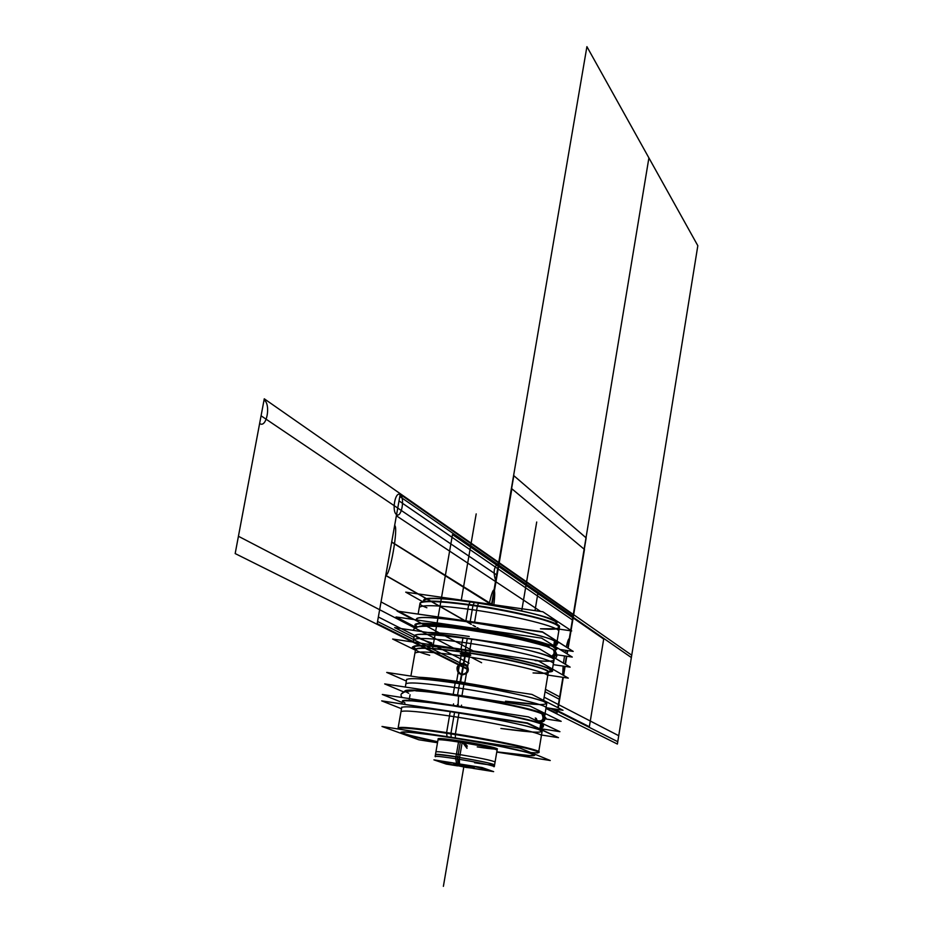 <?xml version="1.0" encoding="UTF-8"?>
<svg xmlns="http://www.w3.org/2000/svg" width="933" height="933" viewBox="0 0 933 933"><rect width="100%" height="100%" fill="white"/><g stroke="black" fill="none" stroke-linecap="round" stroke-linejoin="round"><path stroke-width="1.4" d="M422.427 601.563L405.715 592.14L542.854 611.756L571.696 630.941L559.124 629.122M424.503 601.33C411.605 589.166 572.081 616.596 555.87 623.792C563.789 620.55 518.456 608.409 474.465 602.275L473.124 605.05L474.465 602.275C518.456 608.409 563.789 620.55 555.87 623.792C563.789 620.55 518.456 608.409 474.465 602.275C443.665 598.111 426.894 597.47 424.177 600.351L425.623 599.336C432.189 597.715 448.47 598.694 474.465 602.275C516.777 608.864 543.776 615.279 555.473 621.53L556.5 622.964M470.465 601.54L468.821 604.444M468.553 604.934C507.47 610.112 552.768 620.702 558.552 625.821M558.389 625.588C552.756 620.678 510.969 610.707 472.973 605.365C539.017 614.544 587.988 632.247 540.44 628.807L555.846 628.737L540.44 628.807C587.988 632.247 539.017 614.544 472.973 605.365C516.019 611.395 561.771 623.057 559.45 627.163M559.497 626.824C561.911 622.556 512.45 610.217 468.704 604.432L468.646 604.759M468.623 604.934L465.847 621.04M559.485 626.929L558.739 631.384C561.06 627.349 515.284 615.733 472.226 609.692L473.019 605.132L472.226 609.692C439.42 605.225 421.763 604.502 419.267 607.546L420.048 603.103M418.171 613.797L420.06 603.01C423.092 599.791 442.207 600.689 477.428 605.68L474.57 622.299M420.013 603.324C422.509 600.234 440.166 600.91 472.973 605.365C445.554 601.575 428.41 600.514 421.529 602.193M478.711 602.718L477.498 605.692M419.873 604.059L421.296 602.356C428.842 600.595 447.502 601.878 477.299 606.182M398.461 611.267L542.4 631.816L572.372 650.896M476.39 622.568L464.098 620.783M474.57 629.332L474.326 630.766M559.963 649.473L573.2 651.409L542.609 632.166L397.073 611.068L412.724 619.372M416.806 619.477C413.576 611.127 542.866 631.734 555.555 641.659C542.155 631.314 407.744 610.392 416.899 619.979C407.744 610.392 542.155 631.314 555.555 641.659L554.785 646.277L555.555 641.659L557.094 643.455M555.59 646.779L556.395 641.927M555.333 648.295C547.344 639.058 412.549 617.11 415.745 625.518L416.748 626.929M556.138 649.228L554.599 647.467C541.875 637.717 412.538 617.063 415.791 625.238M415.791 625.378L417.051 626.824C395.755 615.034 539.577 636.481 554.599 647.467C539.577 636.481 395.755 615.034 417.051 626.824C395.755 615.034 539.577 636.481 554.599 647.467L556.15 649.17L554.424 650.313L556.103 649.368M554.668 650.511L556.091 649.508L553.479 647.152M553.736 645.624L554.54 640.773M556.873 654.803L572.267 657.065L541.606 638.137L396.035 616.946L415.908 627.303M422.264 625.961C426.148 623.862 442.242 624.783 470.547 628.737C442.242 624.783 426.148 623.862 422.264 625.961C426.148 623.862 442.242 624.783 470.547 628.737C508.287 634.125 549.059 644.003 549.794 647.759C549.059 644.003 508.287 634.125 470.547 628.737L470.302 630.16L470.547 628.737C442.242 624.783 426.148 623.862 422.264 625.961C424.76 619.08 549.724 640.446 549.794 647.759C549.059 644.003 508.287 634.125 470.547 628.737L470.302 630.16L470.547 628.737C508.287 634.125 549.059 644.003 549.794 647.759M466.593 628.177L466.348 629.588M551.835 656.214L553.829 654.103L554.167 651.782L553.269 649.683L551.181 648.377M552.849 656.82L554.54 655.363L555.287 652.703L554.599 650.616L552.394 648.995L554.599 650.616L555.287 652.703L554.54 655.363L552.849 656.82C556.161 653.916 556.01 651.304 552.394 648.995C556.01 651.304 556.161 653.916 552.849 656.82C556.161 653.916 556.01 651.304 552.394 648.995C556.01 651.304 556.161 653.916 552.849 656.82C556.161 653.916 556.01 651.304 552.394 648.995C556.01 651.304 556.161 653.916 552.849 656.82M553.701 657.322L555.532 655.607L556.091 653.158L555.45 651.257L553.479 649.636M414.019 637.426L394.647 627.617L539.542 648.878L570.145 667.142L553.211 664.634M414.334 635.665C416.771 632.994 434.416 633.95 467.258 638.545C531.04 647.665 581.096 663.899 538.178 660.809C581.096 663.899 531.04 647.665 467.258 638.545C413.121 631.746 401.318 633.215 431.839 642.954C401.318 633.215 413.121 631.746 467.258 638.545C510.374 644.75 556.301 655.981 554.062 659.549M462.057 637.507L471.713 638.918L469.637 651.001C434.265 645.811 415.162 644.528 412.316 647.152L415.523 649.601M554.085 659.374L553.351 663.806C555.578 660.296 509.628 649.135 466.512 642.907L467.293 638.37L466.512 642.907C433.658 638.289 416.013 637.297 413.587 639.91L414.357 635.49M462.978 637.636L460.902 649.706C504.8 655.806 554.575 667.562 552.149 671.049L548.312 672.296M415.43 650.184L392.63 639.035L537.595 660.482L568.325 678.128L547.834 675.072M548.336 672.017C567.917 671.154 517.57 657.602 465.287 650.044C517.57 657.602 567.917 671.154 548.336 672.017C567.917 671.154 517.57 657.602 465.287 650.044C423.162 644.295 406.59 644.05 415.582 649.321C406.59 644.05 423.162 644.295 465.287 650.044C517.57 657.602 567.917 671.154 548.336 672.017C567.917 671.154 517.57 657.602 465.287 650.044C423.162 644.295 406.59 644.05 415.582 649.321C406.59 644.05 423.162 644.295 465.287 650.044C423.162 644.295 406.59 644.05 415.582 649.321M541.07 665.812C550.132 668.751 552.593 670.64 548.429 671.468C552.593 670.64 550.132 668.751 541.07 665.812C550.132 668.751 552.593 670.64 548.429 671.468C552.593 670.64 550.132 668.751 541.07 665.812C550.132 668.751 552.593 670.64 548.429 671.468C552.593 670.64 550.132 668.751 541.07 665.812M548.429 671.457L547.683 675.935C549.759 672.798 506.071 662.372 465.147 656.4L465.345 655.281C472.53 655.782 472.623 655.199 465.637 653.555L465.8 652.61L465.637 653.555C458.593 653.123 458.488 653.695 465.345 655.281L465.147 656.4C433.938 651.957 417.191 650.907 414.905 653.24L415.582 649.391C419.034 647.129 437.169 648.412 469.975 653.24L470.104 651.071M415.663 648.901C411.861 646.791 414.112 645.764 422.392 645.811M548.347 671.947C550.435 668.763 506.771 658.278 465.859 652.33L465.847 650.429L465.859 652.33C434.65 647.899 417.891 646.884 415.593 649.263C417.891 646.884 434.65 647.899 465.859 652.33L465.847 650.429L465.859 652.33C506.771 658.278 550.435 668.763 548.347 671.947L543.612 700.38M469.987 653.24L464.564 684.146M463.584 663.375C457.147 664.191 455.444 667.48 458.476 673.229L461.648 674.641L458.476 673.229C455.444 667.48 457.147 664.191 463.584 663.375M463.911 663.643C456.307 666.384 455.666 670.139 461.963 674.921C469.136 673.008 470.209 669.369 465.182 664.004C470.209 669.369 469.136 673.008 461.963 674.921C455.666 670.139 456.307 666.384 463.911 663.643C456.307 666.384 455.666 670.139 461.963 674.921C455.666 670.139 456.307 666.384 463.911 663.643C457.765 664.751 456.19 668.063 459.153 673.568L461.963 674.921C468.191 673.906 469.8 670.617 466.803 665.066M460.96 674.536C467.363 673.754 469.077 670.477 466.127 664.728L462.896 663.27L466.127 664.728C469.077 670.477 467.363 673.754 460.96 674.536M461.695 652.015L456.634 681.358L513.698 691.645M543.531 673.194L533.058 672.926L543.531 673.194M456.202 682.874L456.634 681.358M541.397 699.249L542.516 699.82M508.951 690.933L460.704 682.268L460.342 683.504L460.704 682.268L508.951 690.933L460.704 682.268L460.342 683.504L460.704 682.268L421.284 677.661C444.691 679.411 473.917 683.831 508.951 690.933L460.704 682.268L421.284 677.661L460.704 682.268L460.342 683.504L460.704 682.268L421.284 677.661M406.368 681.043L386.717 672.425L531.915 694.409L563.019 710.281L546.05 707.692M539.554 704.578L505.488 701.208C539.134 705.57 551.753 705.616 543.344 701.348C527.588 695.948 499.645 690.058 459.502 683.667C502.689 690.105 548.861 700.73 546.738 703.575M448.481 681.778L463.958 684.052L461.87 696.205C426.428 690.84 407.324 689.16 404.584 691.178L404.782 691.633M546.761 703.4L546.027 707.855C548.138 705.08 501.942 694.514 458.744 688.053L459.526 683.492L458.744 688.053C425.821 683.236 408.199 681.848 405.867 683.889L406.648 679.446M406.613 679.621C408.957 677.521 426.579 678.874 459.502 683.667L457.543 695.027L459.502 683.667C499.645 690.058 527.588 695.948 543.344 701.348C551.753 705.616 539.134 705.57 505.488 701.208C539.134 705.57 551.753 705.616 543.344 701.348C527.588 695.948 499.645 690.058 459.502 683.667C499.645 690.058 527.588 695.948 543.344 701.348C551.753 705.616 539.134 705.57 505.488 701.208M471.107 685.195L455.211 682.734L453.111 694.875C497.091 701.266 547.123 712.415 544.814 715.145L544.475 715.506M403.966 692.041L384.688 683.912L529.967 706.071L561.188 721.337L546.178 719.028M457.508 695.237C504.018 702.211 552.301 713.523 544.266 715.331C552.301 713.523 504.018 702.211 457.508 695.237C414.264 689.055 398.006 688.402 408.736 693.289C398.006 688.402 414.264 689.055 457.508 695.237C414.264 689.055 398.006 688.402 408.736 693.289C398.006 688.402 414.264 689.055 457.508 695.237C504.018 702.211 552.301 713.523 544.266 715.331C552.301 713.523 504.018 702.211 457.508 695.237C421.156 689.919 403.662 688.694 405.039 691.54M428.504 691.948L459.001 695.901C483.492 699.715 504.485 703.715 521.99 707.925C504.485 703.715 483.492 699.715 459.001 695.901L459.001 695.901C483.492 699.715 504.485 703.715 521.99 707.925C504.485 703.715 483.492 699.715 459.001 695.901L459.001 695.901C483.492 699.715 504.485 703.715 521.99 707.925M461.555 705.15L461.322 706.514M542.866 729.046L559.94 731.682L528.428 716.906L382.32 694.467L402.228 702.537M540.918 729.629L541.84 724.078C528.661 716.626 398.753 695.423 402.45 701.278L404.969 702.981L402.508 701.546L403.581 700.706L408.176 700.485L427.057 702.036L471.643 708.52L503.144 714.316L536.697 722.212L541.84 724.078L541 729.163L541.886 723.786L541 729.163L541.84 724.078L543.472 725.384M541.816 729.536L542.703 724.218M469.672 707.879L442.289 703.68M475.772 715.389L434.941 709.092M539.904 728.661L540.802 723.32M557.386 737.152L527.425 722.947L382.927 701.056M453.543 703.902L453.31 705.278M538.854 721.675C543.997 722.737 545.887 720.708 544.534 715.576L542.19 714.013M541.198 713.547L543.298 714.631C545.164 720.393 543.239 722.457 537.525 720.824C543.239 722.457 545.164 720.393 543.298 714.631L541.198 713.547C549.724 715.879 539.286 727.355 536.382 718.842C539.286 727.355 549.724 715.879 541.198 713.547C549.724 715.879 539.286 727.355 536.382 718.842C539.286 727.355 549.724 715.879 541.198 713.547C550.05 716.159 538.528 727.542 536.3 718.387C538.528 727.542 550.05 716.159 541.198 713.547M535.297 717.955L536.825 720.673C542.609 721.629 544.289 719.355 541.875 713.862L540.032 713.057M401.505 708.73L381.69 700.87L527.087 723.308L558.494 737.653L541.502 735.017M532.486 732.055L500.881 728.463C534.551 733.023 547.146 733.385 538.656 729.524C522.807 724.509 494.782 718.772 454.569 712.311C497.825 718.9 544.137 729.14 542.085 731.519M459.001 712.905L455.281 734.586C419.768 729.046 400.689 727.04 398.029 728.533M454.581 712.206L453.835 716.602C420.876 711.646 403.254 710.013 400.98 711.704L401.773 707.202M401.715 707.517C404.001 705.78 421.611 707.377 454.569 712.311L450.966 733.233L454.569 712.311C494.782 718.772 522.807 724.509 538.656 729.524C547.146 733.385 534.551 733.023 500.881 728.463C534.551 733.023 547.146 733.385 538.656 729.524C522.807 724.509 494.782 718.772 454.569 712.311C494.782 718.772 522.807 724.509 538.656 729.524C547.146 733.385 534.551 733.023 500.881 728.463M437.647 741.945C417.494 737.933 405.54 735.006 401.761 733.14C399.954 730.807 417.832 732.545 455.397 738.365L455.362 734.598M455.351 733.933C417.471 728.055 398.379 726.154 398.088 728.207M450.954 733.898L451.187 737.327L450.954 733.898M451.199 737.478C416.071 732.148 399.534 730.621 401.598 732.906C405.4 734.784 417.424 737.735 437.67 741.758C386.017 730.504 390.519 729.07 451.199 737.478C390.519 729.07 386.017 730.504 437.67 741.758L405.132 734.271L401.062 732.265L406.59 731.892L442.86 736.195L468.354 740.289L493.755 744.896L529.396 752.873L534.492 755.065L529.979 755.613L496.799 751.858C528.136 756.231 539.519 756.733 530.924 753.351C515.564 748.896 488.997 743.613 451.199 737.478C390.519 729.07 386.017 730.504 437.67 741.758C386.017 730.504 390.519 729.07 451.199 737.478C495.959 744.406 542.318 754.622 533.769 755.497C529.559 755.998 517.244 754.785 496.799 751.858C528.136 756.231 539.519 756.733 530.924 753.351C515.564 748.896 488.997 743.613 451.199 737.478C488.997 743.613 515.564 748.896 530.924 753.351C539.519 756.733 528.136 756.231 496.799 751.858C528.136 756.231 539.519 756.733 530.924 753.351C515.564 748.896 488.997 743.613 451.199 737.478M398.706 728.766C396.478 726.294 413.879 727.857 450.931 733.455C498.14 740.755 546.971 751.578 537.875 752.558M437.507 742.738L418.812 739.787L382.005 726.469L519.996 748.114L550.26 760.512L496.764 752.08C517.104 754.96 529.349 756.162 533.536 755.672C542.505 754.785 492.414 743.916 447.105 737.07L446.627 733.221M497.429 748.872C494.56 747.24 482.244 744.627 460.494 741.035C445.473 738.749 438.032 738.026 438.172 738.878C438.032 738.026 445.473 738.749 460.494 741.035C496.239 746.587 512.065 752.325 477.241 746.901C512.065 752.325 496.239 746.587 460.494 741.035C446.557 738.901 439.081 738.131 438.078 738.726M538.108 752.383C547.729 751.392 494.642 739.787 446.545 732.557M450.242 711.552L446.615 732.568M446.58 732.778L446.499 733.21C490.548 739.846 540.79 750.482 538.586 752.558L537.175 753.048M542.143 731.192L541.397 735.705C543.426 733.396 497.091 723.215 453.835 716.602L454.581 712.264M497.079 750.202L497.219 750.085C493.954 748.348 481.031 745.654 458.465 741.98M435.419 756.745L435.128 756.488C436.294 755.987 444.341 756.92 459.281 759.287L462.15 742.563C447.14 740.207 439.058 739.333 437.869 739.939L437.962 740.091M418.532 677.241C428.842 677.638 444.306 679.434 464.937 682.618M548.324 672.075C549.35 668.623 502.642 657.718 461.683 652.015L461.648 649.811M543.076 666.442C550.913 669.148 552.686 670.862 548.406 671.597M457.753 757.223C443.863 755.065 436.422 754.237 435.431 754.75C436.422 754.237 443.863 755.065 457.753 757.223C479.434 760.827 491.726 763.369 494.607 764.862C491.726 763.369 479.434 760.827 457.753 757.223C493.347 762.821 509.22 768.186 474.547 762.739C509.22 768.186 493.347 762.821 457.753 757.223L460.307 742.271L457.753 757.223C493.347 762.821 509.22 768.186 474.547 762.739M435.14 756.406L435.921 751.881C436.912 751.357 444.353 752.173 458.243 754.33L457.462 758.902L458.243 754.33C479.935 757.923 492.216 760.477 495.085 761.993L494.327 766.518M459.561 763.964L459.328 759.299M459.631 757.234C444.784 754.879 436.737 753.957 435.489 754.447M458.185 763.789C436.282 760.628 434.988 761.071 454.324 765.095C434.988 761.071 436.282 760.628 458.185 763.789C485.44 768.081 499.4 772.361 473.346 768.349C499.4 772.361 485.44 768.081 458.185 763.789C436.282 760.628 434.988 761.071 454.324 765.095C434.988 761.071 436.282 760.628 458.185 763.789C436.282 760.628 434.988 761.071 454.324 765.095C434.988 761.071 436.282 760.628 458.185 763.789C485.44 768.081 499.4 772.361 473.346 768.349C499.4 772.361 485.44 768.081 458.185 763.789C485.44 768.081 499.4 772.361 473.346 768.349C499.4 772.361 485.44 768.081 458.185 763.789M457.508 759.007L458.068 763.719L457.508 759.007M472.903 768.337L493.639 771.638L482.081 767.544L433.938 759.87L446.324 764.092L457.555 765.888M474.256 767.486L453.753 763.987M456.587 763.486L455.724 758.727M493.942 766.751L494.303 766.611C491.026 765.025 478.128 762.389 455.642 758.704L458.511 741.992M454.184 764.512L462.033 765.212M460.739 765.013L473.672 767.836M462.22 765.048L462.068 765.9L454.103 764.967L466.803 767.544M460.995 765.048L460.879 765.713L473.602 768.291L465.614 767.358M555.87 623.792C563.789 620.55 518.456 608.409 474.465 602.275L473.124 605.05L474.465 602.275C443.665 598.111 426.894 597.47 424.177 600.351C426.894 597.47 443.665 598.111 474.465 602.275C443.665 598.111 426.894 597.47 424.177 600.351M472.949 605.54L470.22 621.343L472.949 605.54M472.973 605.365C539.017 614.544 587.988 632.247 540.44 628.807C577.34 631.221 555.357 620.013 500.834 609.949C446.475 599.756 402.624 598.799 426.882 607.768M421.389 630.988L421.961 631.629L421.389 630.988M469.217 636.469C450.639 633.787 436.831 632.457 427.804 632.481C436.831 632.457 450.639 633.787 469.217 636.469C450.639 633.787 436.831 632.457 427.804 632.481C436.831 632.457 450.639 633.787 469.217 636.469M416.899 619.979C407.744 610.392 542.155 631.314 555.555 641.659L554.785 646.277L555.555 641.659C542.155 631.314 407.744 610.392 416.899 619.979C408.153 608.666 577.317 638.37 555.986 644.376M554.424 650.313L556.15 649.17L554.599 647.467L556.15 649.17L554.424 650.313C580.571 644.563 394.297 612.724 417.051 626.824C395.755 615.034 539.577 636.481 554.599 647.467M535.122 660.611C582.659 664.623 533.408 648.003 467.258 638.545C413.121 631.746 401.318 633.215 431.839 642.954C401.318 633.215 413.121 631.746 467.258 638.545L465.334 649.788L467.258 638.545C413.121 631.746 401.318 633.215 431.839 642.954M415.675 648.785C412.036 646.616 414.975 645.648 424.492 645.881M461.963 674.921L465.8 652.61L461.963 674.921C469.136 673.008 470.209 669.369 465.182 664.004C470.209 669.369 469.136 673.008 461.963 674.921M429.705 655.258C396.35 646.172 428.165 645.624 482.921 655.048C537.711 664.343 567.532 675.434 533.058 672.926C574.192 676.157 526.539 661.089 465.859 652.33L465.847 650.429L465.859 652.33C526.539 661.089 574.192 676.157 533.058 672.926C574.192 676.157 526.539 661.089 465.859 652.33M542.423 725.944L543.263 724.941L539.624 723.18L519.798 717.874L469.474 708.147L421.191 701.406L410.742 700.578L404.386 700.59L402.45 701.406L404.969 702.981L402.508 701.546L403.581 700.706L408.176 700.485L440.434 703.727L503.144 714.316L528.23 719.891L541.84 724.078L541 729.163M457.52 704.508L457.275 705.884L457.52 704.508M530.784 752.534C559.742 754.809 508.088 742.271 450.931 733.455C508.088 742.271 559.742 754.809 530.784 752.534C559.742 754.809 508.088 742.271 450.931 733.455C411.5 727.53 394.426 726.119 399.697 729.244C394.426 726.119 411.5 727.53 450.931 733.455C411.5 727.53 394.426 726.119 399.697 729.244C394.426 726.119 411.5 727.53 450.931 733.455C498.082 740.744 546.878 751.555 537.898 752.546M438.172 738.878C438.032 738.026 445.473 738.749 460.494 741.035C445.473 738.749 438.032 738.026 438.172 738.878C438.032 738.026 445.473 738.749 460.494 741.035C496.239 746.587 512.065 752.325 477.241 746.901C512.065 752.325 496.239 746.587 460.494 741.035C483.644 744.884 495.901 747.531 497.289 748.989M491.843 604.456L498.245 565.386L572.885 617.051L570.693 630.276L648.901 157.899L697.826 245.706L618.742 735.717L558.389 704.543L562.902 677.323L557.876 707.657L562.902 677.323L557.876 707.657L562.902 677.323L557.876 707.657L562.902 677.323L558.389 704.543L544.149 697.184L558.389 704.543L562.902 677.323L557.876 707.657L562.902 677.323L557.876 707.657L562.902 677.323L558.389 704.543L618.742 735.717L697.826 245.706L648.901 157.899L570.693 630.276L572.885 617.051L631.349 657.543L617.774 741.7L557.281 711.238L557.584 709.453L556.849 713.885L557.584 709.453L556.931 713.383L546.015 707.925L556.931 713.383L557.584 709.453L556.849 713.885L545.922 708.439L556.849 713.885L545.922 708.439L556.849 713.885L545.922 708.439L556.849 713.885L557.584 709.453L557.281 711.238L552.056 708.614L617.774 741.7L631.349 657.543L572.885 617.051L570.693 630.276L572.885 617.051L498.245 565.386L491.516 604.771L501.511 546.271L491.516 604.771L498.758 562.424L491.516 604.771L391.685 542.131L385.737 575.533L471.293 624.41M603.686 639.058L537.863 593.563L534.994 610.637L537.863 593.563L452.493 534.574L432.784 647.7L452.493 534.574L537.863 593.563L534.994 610.637L537.863 593.563L603.686 639.058L589.364 726.737L603.686 639.058M554.074 708.917L589.364 726.737L554.074 708.917M473.031 605.039L470.174 621.67L473.031 605.039M563.252 675.212L564.722 666.337M565.083 664.121L566.401 656.202M565.76 650.324L567.217 651.234L566.809 653.706L567.334 650.558L566.809 653.706L567.334 650.558L566.809 653.706L567.334 650.558L566.809 653.706L567.334 650.558L566.809 653.706L567.334 650.558L566.809 653.706L567.334 650.558L566.809 653.706L567.206 651.362L565.468 650.278M566.284 646.849C567.602 641.216 568.617 638.499 569.293 638.685L567.789 647.794L570.611 630.79L567.789 647.794L570.611 630.79L567.789 647.794L570.611 630.79L567.789 647.794L570.611 630.79L567.789 647.794L570.611 630.79L567.789 647.794L570.611 630.79L567.789 647.794L570.611 630.79L569.562 630.638M545.922 708.439L617.389 744.056L631.734 655.211L400.304 493.732L399.814 496.508L572.967 616.561L573.317 614.45L570.693 630.276L648.901 157.899L570.693 630.276L573.317 614.45L400.304 493.732L377.06 624.282L467.783 669.497L377.06 624.282L467.783 669.497L377.06 624.282L379.649 609.715L238.428 536.277L235.174 553.572L377.06 624.282L396.595 514.584C391.475 511.739 395.23 490.7 400.129 494.688L396.373 515.786L495.493 581.516L498.758 562.424L400.304 493.732L394.647 525.501C398.753 526.83 389.656 577.97 385.9 574.6L377.06 624.282L467.795 669.462L377.06 624.282L467.783 669.497L377.06 624.282L400.304 493.732L264.272 398.811L261.077 415.803L397.75 508.077L400.304 493.732L264.272 398.811L264.062 399.954C271.176 404.281 266.593 428.737 259.631 423.5L235.174 553.572L467.783 669.497L377.06 624.282L400.129 494.688C405.167 497.662 401.493 518.351 396.595 514.584L377.06 624.282L467.783 669.497M465.87 650.523L459.911 683.434L465.87 650.523M458.22 704.625L458.173 706.024L458.22 704.625M461.835 741.245L467.048 747.928L461.835 741.245M466.978 666.395L377.562 621.46L377.06 624.282L379.649 609.715L467.946 655.561M472.914 625.343L475.165 626.626M477.078 627.722L479.48 629.099M465.8 650.418L459.817 683.423L465.8 650.418M458.616 695.703L458.325 700.17L458.616 695.703M458.313 700.275L458.068 706.013L458.313 700.275M461.613 741.21L466.99 748.289L461.613 741.21M489.149 604.374C491.201 594.671 492.834 589.854 494.058 589.924L498.758 562.424L491.516 604.771L498.654 562.984L573.235 614.94L498.654 562.984L491.516 604.771L586.915 46.65L648.901 157.899L586.915 46.65L491.516 604.771L504.916 526.41L491.516 604.771L498.654 562.984L400.187 494.373L377.177 623.617L467.83 668.891L377.177 623.617L400.187 494.373L498.654 562.984L491.516 604.771L495.668 580.478C492.927 572.197 493.919 566.459 498.619 563.252L495.493 581.516L540.604 611.43M570.693 630.276L573.317 614.45L400.304 493.732L397.75 508.077L496.636 574.845L498.758 562.424L491.516 604.771L497.697 568.64L572.407 619.932L570.693 630.276L573.317 614.45L570.693 630.276L573.317 614.45L631.734 655.211L617.389 744.056L556.849 713.885L557.584 709.453L556.849 713.885L557.584 709.453L556.849 713.885L557.199 711.739L550.505 708.369M538.178 660.809C581.096 663.899 531.04 647.665 467.258 638.545C531.04 647.665 581.096 663.899 538.178 660.809M467.316 638.254L465.229 650.336L467.316 638.254M467.351 746.143L463.083 741.443L467.351 746.143M460.389 683.399L465.66 653.555L460.389 683.399M463.923 766.215L443.385 886.35L463.923 766.215M545.047 691.75L559.38 699.307L563.019 677.335L559.38 699.307L545.047 691.75L559.438 699.33L563.077 677.346L559.438 699.33L545.047 691.75M563.357 675.282L564.838 666.349L563.357 675.282M565.2 664.191L566.518 656.226L565.2 664.191M566.926 653.776L567.451 650.569L566.926 653.776M567.905 647.864L570.728 630.801L567.905 647.864M570.798 630.346L586.111 537.851L513.756 475.608L491.668 604.794L513.756 475.608L586.111 537.851L570.798 630.346M481.615 662.733L471.317 657.345M469.077 663.176L378.355 616.981L399.021 500.904L497.697 568.64L491.516 604.771L498.758 562.424L491.516 604.771L498.758 562.424L573.317 614.45L498.758 562.424L498.339 564.827L498.758 562.424L400.304 493.732L377.06 624.282L381.037 601.913L473.323 650.977M562.716 674.909L563.1 666.092M563.439 663.141L564.5 655.934M565.083 652.634L565.538 650.289M491.516 604.771L498.677 562.856L573.247 614.824L498.677 562.856L491.516 604.771L498.758 562.424L491.516 604.771L498.758 562.424L491.516 604.771L498.758 562.424L573.317 614.45L498.758 562.424L573.317 614.45L498.758 562.424L494.058 589.924C494.98 591.079 494.898 596.164 493.802 605.167M459.829 683.423L460.237 681.895M563.415 675.305L564.897 666.36L563.415 675.305M565.258 664.214L566.576 656.237L565.258 664.214M566.972 653.8L567.509 650.581L566.972 653.8M567.952 647.899L570.786 630.813L567.952 647.899M570.856 630.381L586.169 537.886L513.815 475.667L491.749 604.806L513.815 475.667L586.169 537.886L570.856 630.381M459.549 683.376L457.462 695.528L459.549 683.376M492.169 604.502L391.708 541.968L385.761 575.369L471.317 624.27M473.299 625.402L475.55 626.684M477.463 627.781L479.854 629.145M498.758 562.424L400.304 493.732L377.06 624.282L235.174 553.572L377.06 624.282L400.304 493.732L264.272 398.811L235.174 553.572L264.272 398.811L400.304 493.732L377.06 624.282L400.304 493.732L498.758 562.424M404.969 702.981L402.508 701.546L403.581 700.706L416.118 700.94L455.572 705.919L503.144 714.316L528.23 719.891L541.84 724.078L528.23 719.891L503.144 714.316L455.572 705.919L416.118 700.94L403.581 700.706L402.508 701.546L404.969 702.981M557.876 707.657L562.902 677.323L557.876 707.657L562.902 677.323L557.876 707.657L562.902 677.323L557.876 707.657L562.902 677.323L557.876 707.657L559.66 696.869L545.455 689.324M566.809 653.706L567.334 650.558M465.45 652.564L465.485 650.371M473.719 767.614L453.66 764.057M567.789 647.794L570.611 630.79M458.488 763.789L458.021 759.089M553.152 708.777L557.724 711.074L557.981 709.512L557.724 711.074L553.152 708.777M558.261 707.855L563.299 677.381L558.261 707.855M563.625 675.434L565.118 666.395L563.625 675.434M565.456 664.343L566.798 656.261L565.456 664.343M567.182 653.928L567.731 650.616L567.182 653.928M568.162 648.027L571.008 630.848L568.162 648.027M571.054 630.521L584.478 549.455L511.867 488.799L492.029 604.864L511.867 488.799L584.478 549.455L571.054 630.521M556.849 713.885L557.584 709.453L556.849 713.885M461.24 600.362L476.192 513.896L461.24 600.362M498.677 562.856L400.21 494.222L377.142 623.78L467.83 669.031L377.142 623.78L400.21 494.222L498.677 562.856M545.992 708.054L556.908 713.5L557.584 709.453L556.908 713.5L545.992 708.054M521.722 610.718L536.708 522.014L521.722 610.718M463.176 766.086L473.707 767.486M559.497 626.848L557.129 641.088M425.856 599.173L422.241 601.703M425.658 599.313L422.252 601.692M416.724 619.955L416.853 619.197M556.826 645.076L557.141 643.175M555.158 658.197C557.444 656.855 557.363 654.371 554.925 650.733M553.782 649.835L552.872 649.263M554.26 650.184L555.135 650.931M554.307 650.208L549.479 647.63C529.524 638.254 432.002 622.789 420.806 626.078M419.978 626.183L414.952 627.909L413.261 630.218M413.902 628.97L413.226 630.346M416.829 626.906C440.341 623.244 506.479 634.487 545.723 646.207M414.38 635.385L413.202 642.079M554.109 659.269L552.476 669.031M415.593 649.263L413.984 658.465M413.972 658.5L412.129 669.031M412.129 669.054L410.893 676.087M406.66 679.341L405.307 687.061M546.785 703.295L545.094 713.465M410.065 694.747L409.435 698.304M409.342 698.864L409.109 700.228M402.158 702.922L402.496 700.998M543.204 727.029L543.519 725.104M537.735 721.022L537.548 722.177M543.368 714.678L541.781 713.815M539.286 712.777C520.474 704.812 412.981 687.644 407.943 690.921M405.948 691.26L404.211 691.913M403.161 692.648L402.531 693.371M402.146 697.511C398.904 693.616 402.624 691.376 413.284 690.793M416.001 690.898C445.064 692.414 526.247 706.503 541.886 713.862M543.146 714.55L546.132 718.433M401.785 707.109L398.181 727.635M542.155 731.099L538.738 751.66M435.128 756.488L438.009 739.822M494.303 766.611L497.126 749.934"/></g></svg>
